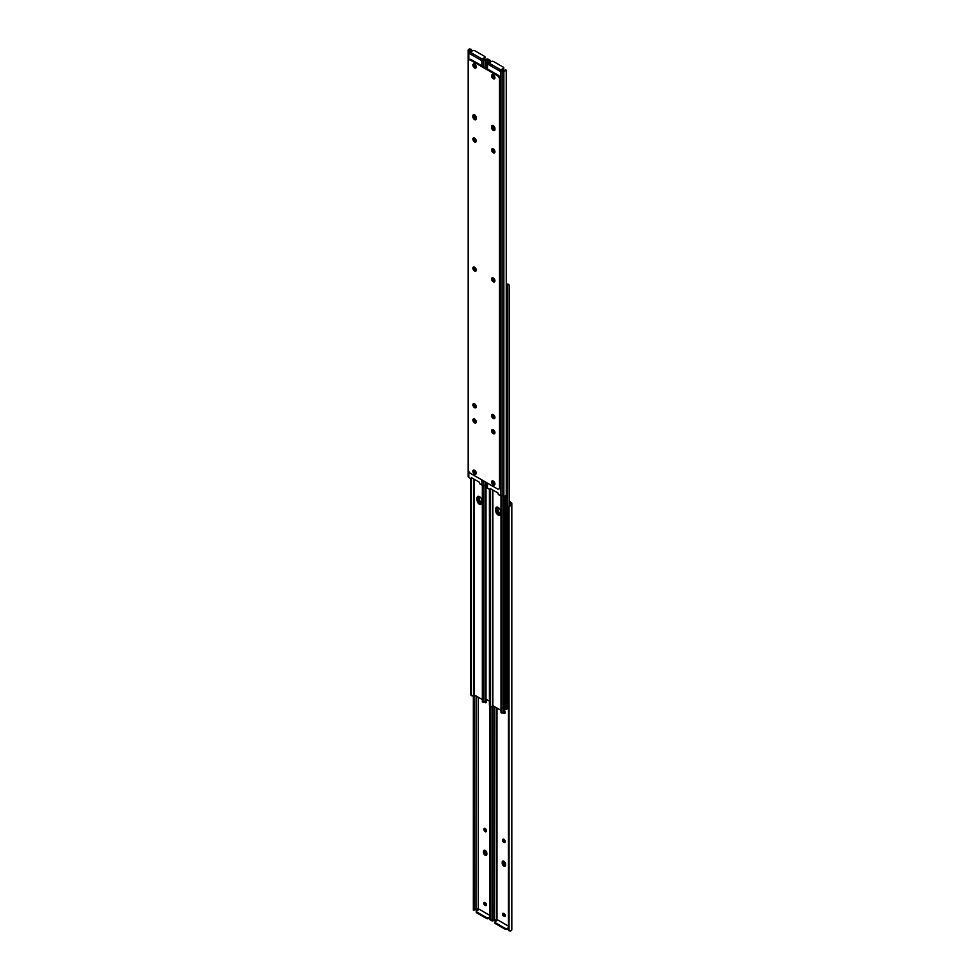 <?xml version="1.0" encoding="UTF-8"?>
<svg xmlns="http://www.w3.org/2000/svg" width="980" height="980" viewBox="0 0 980 980"><rect width="100%" height="100%" fill="white"/><g stroke="black" fill="none" stroke-linecap="round" stroke-linejoin="round"><path stroke-width="1.47" d="M486.558 904.883A1.642 0.956 -120 0 0 485.394 902.862L484.978 902.629A1.642 0.956 -120 0 0 484.157 902.543A1.642 0.956 -120 0 0 483.899 903.866A1.642 0.956 -120 0 0 484.978 905.312L485.394 905.557A1.642 0.956 -120 0 0 486.215 905.643A1.642 0.956 -120 0 0 486.558 904.883M484.022 829.644A1.642 0.956 -120 0 0 484.745 831.31A1.642 0.956 -120 0 0 486.007 831.751A1.642 0.956 -120 0 0 486.35 830.991L486.35 830.513A1.642 0.956 -120 0 0 485.627 828.86A1.642 0.956 -120 0 0 484.365 828.418A1.642 0.956 -120 0 0 484.022 829.166L484.794 828.725A1.642 0.956 60 0 1 484.843 828.357M486.84 853.335A2.34 1.348 -120 0 0 485.823 850.971A2.34 1.348 -120 0 0 484.01 850.346A2.34 1.348 -120 0 0 483.532 851.424L483.532 852.38A2.34 1.348 -120 0 0 484.549 854.732A2.34 1.348 -120 0 0 486.362 855.369A2.34 1.348 -120 0 0 486.84 854.291L486.84 853.335M484.439 701.852A1.642 0.956 -120 0 0 486.007 702.672A1.642 0.956 -120 0 0 486.35 701.913L486.35 701.435A1.642 0.956 -120 0 0 485.994 700.271M479.11 909.33L478.301 908.607L478.301 697.184M489.584 915.247L479.232 909.269L476.697 910.726A1.47 0.845 0 0 0 476.268 911.327A1.47 0.845 0 0 0 476.697 911.927L476.697 912.821L486.533 918.493L486.533 917.598L476.697 911.927M489.424 489.363L489.424 705.318L490.784 706.176L489.571 705.857L489.657 919.105A2.193 1.788 180 0 0 490.319 919.987L491.788 920.208A2.842 1.642 0 0 0 492.021 920.122M473.732 909.783L475.227 909.783A1.74 1.004 180 0 1 475.949 909.636L476.17 695.947M489.657 919.105L489.657 705.943L490.343 706.531M476.697 909.452L477.86 908.779M473.328 910.187L475.227 909.783M474.418 909.673L474.418 694.942M474.345 909.256L474.345 694.906M473.401 909.256L473.401 695.469M473.328 909.673L473.328 695.53M486.509 905.251A1.642 0.956 60 0 1 486.166 905.104L485.749 904.871A1.642 0.956 60 0 1 484.635 902.494M486.301 831.346A1.642 0.956 60 0 1 484.794 829.202M485.088 850.407A2.34 1.348 -120 0 0 485.076 850.53L484.304 850.971A2.34 1.348 60 0 1 484.463 850.236A2.34 1.348 -120 0 0 484.304 850.971L484.304 851.926L484.304 850.971L483.532 851.424M486.68 855.026A2.34 1.348 60 0 1 484.304 851.926A2.34 1.348 -120 0 0 485.958 854.805A2.34 1.348 -120 0 0 486.68 855.026M486.301 702.28A1.642 0.956 60 0 1 485.431 701.68M489.584 917.929L488.604 918.493A1.47 0.845 180 0 1 486.533 918.493M476.697 912.821A1.47 0.845 180 0 1 476.268 912.221L476.268 911.327M486.533 917.598A1.47 0.845 0 0 0 488.604 917.598L489.584 917.035M485.076 850.53L485.076 851.485A2.34 1.348 -120 0 0 486.742 854.352A2.34 1.348 -120 0 0 486.84 854.401M503.818 913.507A2.34 1.348 -120 0 0 505.239 915.786M485.125 902.715A2.34 1.348 -120 0 0 486.558 904.993M504.651 865.585A2.34 1.348 -120 0 0 505.374 865.818A2.34 1.348 60 0 1 502.997 862.719A2.34 1.348 -120 0 0 504.651 865.585M503.769 861.2A2.34 1.348 -120 0 0 503.769 861.31L503.769 862.278A2.34 1.348 -120 0 0 505.423 865.144A2.34 1.348 -120 0 0 505.533 865.193M485.088 828.443A2.34 1.348 -120 0 0 486.35 830.82M503.781 839.235A2.34 1.348 -120 0 0 505.043 841.612M503.157 861.028A2.34 1.348 -120 0 0 502.997 861.763L502.997 862.719L502.997 861.763A2.34 1.348 60 0 1 503.157 861.028M505.251 915.675A1.642 0.956 -120 0 0 504.088 913.654L503.671 913.421A1.642 0.956 -120 0 0 502.85 913.336A1.642 0.956 -120 0 0 502.593 914.659A1.642 0.956 -120 0 0 503.671 916.104L504.088 916.349A1.642 0.956 -120 0 0 504.908 916.423A1.642 0.956 -120 0 0 505.251 915.675M502.716 840.436A1.642 0.956 -120 0 0 503.426 842.09A1.642 0.956 -120 0 0 504.7 842.531A1.642 0.956 -120 0 0 505.043 841.783L505.043 841.306A1.642 0.956 -120 0 0 504.32 839.639A1.642 0.956 -120 0 0 503.046 839.198A1.642 0.956 -120 0 0 502.716 839.958L503.487 839.505A1.642 0.956 60 0 1 503.536 839.149M505.533 864.127A2.34 1.348 -120 0 0 504.504 861.763A2.34 1.348 -120 0 0 502.703 861.138A2.34 1.348 -120 0 0 502.213 862.216L502.213 863.172A2.34 1.348 -120 0 0 503.242 865.524A2.34 1.348 -120 0 0 505.043 866.161A2.34 1.348 -120 0 0 505.533 865.083L505.533 864.127M503.132 712.644A1.642 0.956 -120 0 0 504.7 713.465A1.642 0.956 -120 0 0 505.043 712.705L505.043 712.227A1.642 0.956 -120 0 0 504.688 711.064M497.791 920.122L496.995 919.399L496.995 707.977M508.277 926.039L497.926 920.048L495.39 921.519A1.47 0.845 0 0 0 494.961 922.119A1.47 0.845 0 0 0 495.39 922.719L495.39 923.613L505.227 929.285L505.227 928.391L495.39 922.719M509.269 502.324L510.752 503.181L510.752 504.418A1.74 1.004 180 0 1 510.47 504.957L510.47 505.815A2.842 1.642 0 0 0 511.854 504.418L511.854 503.438A2.193 1.274 0 0 0 511.205 502.544L509.269 501.429M508.351 929.898L508.351 507.383L508.351 929.898A2.193 1.788 180 0 0 509.012 930.78L510.47 931A2.842 1.642 0 0 0 511.854 929.591L511.854 504.418M492.426 920.575L493.908 920.575A1.74 1.004 180 0 1 494.63 920.428L494.851 706.739M510.47 505.815L509.012 506.513A2.193 1.788 180 0 0 508.351 507.383M508.277 507.799L508.351 506.758A2.193 1.788 0 0 1 509.012 505.876L510.47 504.957M495.378 920.245L496.554 919.571M492.021 920.98L493.908 920.575M493.112 920.465L493.112 705.735M493.038 920.048L493.038 705.686M492.095 920.048L492.095 706.261M492.021 920.465L492.021 706.323M505.202 916.031A1.642 0.956 60 0 1 504.859 915.896L504.443 915.663A1.642 0.956 60 0 1 503.328 913.274M504.994 842.139A1.642 0.956 60 0 1 503.487 839.983M504.994 713.073A1.642 0.956 60 0 1 504.112 712.472M508.277 928.722L507.297 929.285A1.47 0.845 180 0 1 505.227 929.285M495.39 923.613A1.47 0.845 180 0 1 494.961 923.013L494.961 922.119M505.227 928.391A1.47 0.845 0 0 0 507.297 928.391L508.277 927.827M481.952 502.985A3.479 2.009 60 0 1 479.355 498.649L479.355 496.738A3.479 2.009 60 0 1 479.367 496.603M478.706 496.358A3.479 2.009 -120 0 0 478.583 497.191L478.583 499.102A3.479 2.009 -120 0 0 481.817 503.671M475.386 267.908A1.348 0.772 0 0 0 475.704 268.704L475.962 268.851M478.595 496.346A3.663 2.119 -120 0 0 478.461 497.24L478.461 499.028A3.663 2.119 -120 0 0 481.045 503.512A3.663 2.119 -120 0 0 481.768 503.806M497.289 507.138A3.663 2.119 -120 0 0 497.142 508.02L497.142 509.821A3.663 2.119 -120 0 0 499.739 514.304A3.663 2.119 -120 0 0 500.462 514.598M505.141 707.842L505.925 707.389A2.928 1.69 60 0 1 505.313 708.724L504.688 709.091A2.928 1.69 -120 0 0 505.141 707.842L505.141 496.002M505.925 707.389L505.925 495.66M485.345 698.789L489.424 701.153M500.633 513.777A3.479 2.009 60 0 1 498.048 509.441L498.048 507.53A3.479 2.009 60 0 1 498.048 507.383M497.399 507.15A3.479 2.009 -120 0 0 497.277 507.983L497.277 509.894A3.479 2.009 -120 0 0 500.511 514.451M494.079 278.7A1.348 0.772 0 0 0 494.398 279.496L494.655 279.643M504.921 708.957L505.068 709.055A1.348 0.772 0 0 0 507.175 708.895L507.273 708.712A1.74 1.004 180 0 1 507.91 708.001L509.122 707.229M506.672 285.793A1.348 0.772 0 0 0 507.175 285.511L507.273 285.327A1.74 1.004 180 0 1 507.91 284.617L507.297 284.09A2.842 1.642 0 0 0 506.672 284.47M507.297 284.09L508.596 284.568L507.297 284.09M509.269 505.705L509.269 285.474L507.91 284.617L509.122 284.935L509.122 505.803M477.027 499.996A3.479 2.009 -120 0 0 478.546 503.5A3.479 2.009 -120 0 0 481.229 504.43A3.479 2.009 -120 0 0 481.952 502.838L481.952 500.927A3.479 2.009 -120 0 0 480.433 497.424A3.479 2.009 -120 0 0 477.75 496.493A3.479 2.009 -120 0 0 477.027 498.085L477.027 499.996L477.811 499.555L477.811 497.632A3.479 2.009 60 0 1 478.179 496.346M482.332 699.512L473.793 694.869A2.842 1.642 180 0 1 472.703 695.91L471.405 695.433L472.703 695.91M481.572 504.137A3.479 2.009 60 0 1 479.073 502.765A3.479 2.009 60 0 1 477.811 499.555M470.878 695.065L472.091 695.384L470.731 694.526L471.405 695.433L471.405 478.767L471.466 477.689L479.232 482.172L479.673 483.74L481.903 485.027A2.193 1.274 180 0 0 483.459 485.394L485.149 485.394A2.842 1.642 180 0 0 486.84 485.076M470.731 478.571L470.731 694.526M471.257 478.816L471.257 694.992M482.332 485.223L482.332 701.741L483.789 702.133A1.74 1.004 0 0 1 485.014 701.778L485.345 701.717A1.348 0.772 180 0 0 485.994 701.043L485.994 485.321M482.393 485.247L482.393 701.423M483.201 485.394L483.201 701.729M483.41 485.394L483.41 702.293M495.721 510.788A3.479 2.009 -120 0 0 497.24 514.292A3.479 2.009 -120 0 0 499.923 515.223A3.479 2.009 -120 0 0 500.645 513.63L500.645 511.719A3.479 2.009 -120 0 0 499.126 508.216A3.479 2.009 -120 0 0 496.444 507.285A3.479 2.009 -120 0 0 495.721 508.877L495.721 510.788L496.493 510.347L496.493 508.424A3.479 2.009 60 0 1 496.872 507.138M501.025 710.304L492.487 705.649A2.842 1.642 180 0 1 491.397 706.702L490.098 706.225L491.397 706.702M500.266 514.917A3.479 2.009 60 0 1 497.767 513.557A3.479 2.009 60 0 1 496.493 510.347M489.951 489.608L490.098 706.225L490.098 489.559M501.025 496.015L501.025 712.534L502.483 712.926A1.74 1.004 0 0 1 503.708 712.558L504.026 712.509A1.348 0.772 180 0 0 504.688 711.835L504.688 496.113M501.086 496.027L501.086 712.215M501.883 496.186L501.883 712.521M502.091 496.186L502.091 713.085M474.357 470.167A1.642 0.956 -120 0 0 474.32 470.192A1.642 0.956 -120 0 0 474.063 471.515A1.642 0.956 -120 0 0 475.141 472.96L475.557 473.205A1.642 0.956 -120 0 0 476.219 473.34M474.357 63.994A1.642 0.956 -120 0 0 474.32 64.019A1.642 0.956 -120 0 0 474.063 65.342A1.642 0.956 -120 0 0 475.141 66.787L475.557 67.032A1.642 0.956 -120 0 0 476.219 67.179M476.231 422.025A2.34 1.348 60 0 1 474.467 419.097A2.34 1.348 60 0 1 474.467 418.987M473.855 418.815A2.34 1.348 -120 0 0 473.695 419.55A2.34 1.348 -120 0 0 476.06 422.637A2.34 1.348 -120 0 1 475.349 422.417A2.34 1.348 -120 0 1 473.855 418.815M476.182 472.666L475.913 472.519A1.642 0.956 60 0 1 474.761 470.388M476.182 66.493L475.913 66.346A1.642 0.956 60 0 1 474.761 64.215M476.219 140.765A1.642 0.956 60 0 1 474.957 138.695L474.957 138.388M476.231 118.801A2.34 1.348 60 0 1 474.467 115.873L474.467 114.917A2.34 1.348 60 0 1 474.467 114.807M476.219 269.831A1.642 0.956 60 0 1 474.957 267.773L474.957 267.466M476.219 406.504A1.642 0.956 60 0 1 474.957 404.434L474.957 404.127M469.543 52.896L469.261 50.274L468.146 50.409A2.842 1.642 180 0 1 469.53 49L470.988 49.221A2.193 1.788 0 0 1 471.649 50.102L471.723 51.279M483.459 66.726L483.459 60.429L481.499 59.682L481.903 60.919L485.149 60.221L485.149 67.694M485.149 59.596L485.37 59.572A1.74 1.004 0 0 0 486.092 59.425L487.575 59.425A2.842 1.642 180 0 1 485.149 60.221M471.723 51.156L471.649 50.74A2.193 1.788 180 0 0 470.988 49.858L469.53 49.858A1.74 1.004 0 0 0 469.261 50.274M472.164 478.326L471.025 478.742L468.795 477.456A2.193 1.274 180 0 1 468.146 476.562L468.146 51.585L468.795 53.349L469.591 52.81A1.103 0.637 -60 0 1 470.167 52.173L482.074 59.045L484.61 57.587A1.47 0.845 0 0 0 485.039 56.987A1.47 0.845 0 0 0 484.61 56.387L474.773 50.715A1.47 0.845 0 0 0 472.703 50.715L470.167 52.173M484.622 59.756L485.37 59.572M486.876 59.021L487.979 59.021L487.979 59.878M468.342 52.749L469.249 52.663M468.146 50.923L468.146 51.585L469.249 50.887M474.394 138.021A1.642 0.956 -120 0 0 474.185 138.67L474.185 139.148A1.642 0.956 -120 0 0 474.908 140.802A1.642 0.956 -120 0 0 476.17 141.243A1.642 0.956 -120 0 0 476.219 141.218M472.911 116.767A2.34 1.348 -120 0 0 473.94 119.131A2.34 1.348 -120 0 0 475.741 119.756A2.34 1.348 -120 0 0 476.231 118.69L476.231 117.722A2.34 1.348 -120 0 0 474.577 114.856A2.34 1.348 -120 0 0 473.401 114.746A2.34 1.348 -120 0 0 472.911 115.812L472.911 116.767L473.695 115.371A2.34 1.348 -120 0 1 473.855 114.636A2.34 1.348 -120 0 0 473.695 115.371L473.695 116.326A2.34 1.348 -120 0 0 476.06 119.413A2.34 1.348 -120 0 1 473.695 116.326L474.467 115.873M474.394 267.099A1.642 0.956 -120 0 0 474.185 267.736L474.185 268.214A1.642 0.956 -120 0 0 474.908 269.88A1.642 0.956 -120 0 0 476.17 270.321A1.642 0.956 -120 0 0 476.219 270.284M474.394 403.76A1.642 0.956 -120 0 0 474.185 404.409L474.185 404.887A1.642 0.956 -120 0 0 474.908 406.541A1.642 0.956 -120 0 0 476.17 406.982A1.642 0.956 -120 0 0 476.219 406.957M481.548 60.54L469.151 53.386L469.591 52.81M482.074 59.045A1.103 0.637 120 0 0 481.499 59.682M485.039 56.987L485.039 57.881A1.47 0.845 180 0 1 484.61 58.482L482.209 59.878M493.259 125.648A2.34 1.348 -120 0 0 492.095 125.538A2.34 1.348 -120 0 0 491.605 126.604L491.605 127.559A2.34 1.348 -120 0 0 492.634 129.924A2.34 1.348 -120 0 0 494.435 130.548A2.34 1.348 -120 0 0 494.925 129.47L494.925 128.515A2.34 1.348 -120 0 0 493.259 125.648M494.912 129.593A2.34 1.348 60 0 1 493.161 126.665L492.377 127.118L492.377 126.163A2.34 1.348 -120 0 1 492.548 125.428A2.34 1.348 -120 0 0 492.377 126.163L492.377 127.118A2.34 1.348 -120 0 0 494.753 130.205A2.34 1.348 -120 0 1 492.377 127.118L491.605 127.559M493.259 281.799A2.34 1.348 -120 0 0 494.435 281.921A2.34 1.348 -120 0 0 494.79 280.047A2.34 1.348 -120 0 0 493.259 277.977A2.34 1.348 -120 0 0 492.095 277.867A2.34 1.348 -120 0 0 491.727 279.741A2.34 1.348 -120 0 0 493.259 281.799M492.548 277.757A2.34 1.348 -120 0 0 494.043 281.358A2.34 1.348 -120 0 0 494.753 281.579M474.577 271.007A2.34 1.348 -120 0 0 475.741 271.129A2.34 1.348 -120 0 0 476.096 269.255A2.34 1.348 -120 0 0 474.577 267.185A2.34 1.348 -120 0 0 473.401 267.075A2.34 1.348 -120 0 0 473.046 268.949A2.34 1.348 -120 0 0 474.577 271.007M473.855 266.964A2.34 1.348 -120 0 0 475.349 270.566A2.34 1.348 -120 0 0 476.06 270.786M474.577 67.926A2.34 1.348 -120 0 0 475.741 68.049A2.34 1.348 -120 0 0 476.096 66.162A2.34 1.348 -120 0 0 474.577 64.104A2.34 1.348 -120 0 0 473.401 63.982A2.34 1.348 -120 0 0 473.046 65.868A2.34 1.348 -120 0 0 474.577 67.926M473.855 63.872A2.34 1.348 -120 0 0 475.349 67.485A2.34 1.348 -120 0 0 476.06 67.706M493.259 78.719A2.34 1.348 -120 0 0 494.435 78.829A2.34 1.348 -120 0 0 494.79 76.955A2.34 1.348 -120 0 0 493.259 74.897A2.34 1.348 -120 0 0 492.095 74.774A2.34 1.348 -120 0 0 491.727 76.648A2.34 1.348 -120 0 0 493.259 78.719M492.548 74.664A2.34 1.348 -120 0 0 494.043 78.265A2.34 1.348 -120 0 0 494.753 78.498M493.259 433.65A2.34 1.348 -120 0 0 494.435 433.773A2.34 1.348 -120 0 0 494.79 431.898A2.34 1.348 -120 0 0 493.259 429.828A2.34 1.348 -120 0 0 492.095 429.718A2.34 1.348 -120 0 0 491.727 431.592A2.34 1.348 -120 0 0 493.259 433.65M494.043 433.209A2.34 1.348 -120 0 0 494.753 433.43A2.34 1.348 -120 0 1 492.377 430.33A2.34 1.348 -120 0 1 492.548 429.608A2.34 1.348 -120 0 0 494.043 433.209M493.259 152.733A2.34 1.348 -120 0 0 494.435 152.843A2.34 1.348 -120 0 0 494.79 150.969A2.34 1.348 -120 0 0 493.259 148.899A2.34 1.348 -120 0 0 492.095 148.788A2.34 1.348 -120 0 0 491.727 150.663A2.34 1.348 -120 0 0 493.259 152.733M492.548 148.678A2.34 1.348 -120 0 0 494.043 152.28A2.34 1.348 -120 0 0 494.753 152.513M474.577 141.941A2.34 1.348 -120 0 0 475.741 142.051A2.34 1.348 -120 0 0 476.096 140.177A2.34 1.348 -120 0 0 474.577 138.119A2.34 1.348 -120 0 0 473.401 137.996A2.34 1.348 -120 0 0 473.046 139.871A2.34 1.348 -120 0 0 474.577 141.941M473.855 137.886A2.34 1.348 -120 0 0 475.349 141.488A2.34 1.348 -120 0 0 476.06 141.72M474.577 407.68A2.34 1.348 -120 0 0 475.741 407.79A2.34 1.348 -120 0 0 476.096 405.916A2.34 1.348 -120 0 0 474.577 403.858A2.34 1.348 -120 0 0 473.401 403.736A2.34 1.348 -120 0 0 473.046 405.61A2.34 1.348 -120 0 0 474.577 407.68M473.855 403.625A2.34 1.348 -120 0 0 475.349 407.227A2.34 1.348 -120 0 0 476.06 407.46M493.259 418.472A2.34 1.348 -120 0 0 494.435 418.583A2.34 1.348 -120 0 0 494.79 416.708A2.34 1.348 -120 0 0 493.259 414.638A2.34 1.348 -120 0 0 492.095 414.528A2.34 1.348 -120 0 0 491.727 416.402A2.34 1.348 -120 0 0 493.259 418.472M492.548 414.418A2.34 1.348 -120 0 0 494.043 418.019A2.34 1.348 -120 0 0 494.753 418.252M493.259 484.892A2.34 1.348 -120 0 0 494.435 485.002A2.34 1.348 -120 0 0 494.79 483.128A2.34 1.348 -120 0 0 493.259 481.058A2.34 1.348 -120 0 0 492.095 480.947A2.34 1.348 -120 0 0 491.727 482.822A2.34 1.348 -120 0 0 493.259 484.892M492.548 480.837A2.34 1.348 -120 0 0 494.043 484.439A2.34 1.348 -120 0 0 494.753 484.671M474.577 474.1A2.34 1.348 -120 0 0 475.741 474.21A2.34 1.348 -120 0 0 476.096 472.336A2.34 1.348 -120 0 0 474.577 470.278A2.34 1.348 -120 0 0 473.401 470.155A2.34 1.348 -120 0 0 473.046 472.029A2.34 1.348 -120 0 0 474.577 474.1M473.855 470.045A2.34 1.348 -120 0 0 475.349 473.646A2.34 1.348 -120 0 0 476.06 473.879M474.577 422.858A2.34 1.348 -120 0 0 475.741 422.98A2.34 1.348 -120 0 0 476.096 421.106A2.34 1.348 -120 0 0 474.577 419.036A2.34 1.348 -120 0 0 473.401 418.926A2.34 1.348 -120 0 0 473.046 420.8A2.34 1.348 -120 0 0 474.577 422.858M470.461 473.34L497.375 488.873A2.928 1.69 -120 0 0 498.845 489.02A2.928 1.69 -120 0 0 499.445 487.685L499.445 79.245A2.928 1.69 -120 0 0 497.375 75.656L470.461 60.111A2.928 1.69 -120 0 0 468.991 59.964A2.928 1.69 -120 0 0 468.379 61.311L468.379 469.751A2.928 1.69 -120 0 0 470.461 473.34M497.375 75.656L498.159 75.203L471.233 59.658L470.461 60.111M499.445 487.685L500.229 487.232L500.229 78.792L499.445 79.245M468.991 59.964L469.763 59.523A2.928 1.69 60 0 1 471.233 59.658M498.159 75.203A2.928 1.69 60 0 1 500.229 78.792M500.229 487.232A2.928 1.69 60 0 1 499.616 488.579L498.845 489.02M493.05 480.96A1.642 0.956 -120 0 0 493.014 480.984A1.642 0.956 -120 0 0 492.756 482.295A1.642 0.956 -120 0 0 493.834 483.752L494.251 483.998A1.642 0.956 -120 0 0 494.912 484.132M493.05 74.786A1.642 0.956 -120 0 0 493.014 74.811A1.642 0.956 -120 0 0 492.756 76.134A1.642 0.956 -120 0 0 493.834 77.579L494.251 77.824A1.642 0.956 -120 0 0 494.912 77.971M494.912 432.817A2.34 1.348 60 0 1 493.161 429.889A2.34 1.348 60 0 1 493.161 429.779M487.477 483.165L487.477 488.248L490.074 489.571L490.159 488.481L497.926 492.965L498.367 494.533L500.596 495.819A2.193 1.274 180 0 0 502.152 496.186L503.83 496.186A2.842 1.642 180 0 0 506.268 495.39L506.268 70.217A2.842 1.642 180 0 1 503.83 71.013L502.213 71.185L504.051 70.364A1.74 1.004 0 0 0 504.774 70.217L506.268 70.217L505.57 69.813M494.876 483.459L494.606 483.299A1.642 0.956 60 0 1 493.442 481.18M494.876 77.285L494.606 77.138A1.642 0.956 60 0 1 493.442 75.007M494.912 151.557A1.642 0.956 60 0 1 493.651 149.487L493.651 149.181M493.161 126.665L493.161 125.71A2.34 1.348 60 0 1 493.161 125.599M494.912 280.623A1.642 0.956 60 0 1 493.651 278.565L493.651 278.259M494.912 417.296A1.642 0.956 60 0 1 493.651 415.226L493.651 414.92M488.236 63.675L487.954 61.066L486.84 61.201A2.842 1.642 180 0 1 488.212 59.792L489.682 60.013A2.193 1.788 0 0 1 490.343 60.895L490.416 62.071M502.152 496.186L502.152 71.222L500.192 70.474L501.246 71.748L503.304 70.548M490.416 61.936L490.343 61.52A2.193 1.788 180 0 0 489.682 60.65L488.212 60.65A1.74 1.004 0 0 0 487.954 61.066M487.477 488.248A2.193 1.274 180 0 1 486.84 487.354L486.84 482.797M486.84 61.716L487.036 63.541L487.942 63.455M487.942 61.679L486.84 62.304L486.84 68.674M487.036 63.541L488.285 63.602A1.103 0.637 -60 0 1 488.861 62.965L500.768 69.837L503.304 68.38A1.47 0.845 0 0 0 503.732 67.779A1.47 0.845 0 0 0 503.304 67.179L493.467 61.507A1.47 0.845 0 0 0 491.397 61.507L488.861 62.965M493.075 148.813A1.642 0.956 -120 0 0 492.879 149.462L492.879 149.94A1.642 0.956 -120 0 0 493.589 151.594A1.642 0.956 -120 0 0 494.863 152.035A1.642 0.956 -120 0 0 494.9 152.01M493.075 277.879A1.642 0.956 -120 0 0 492.879 278.528L492.879 279.006A1.642 0.956 -120 0 0 493.589 280.672A1.642 0.956 -120 0 0 494.863 281.113A1.642 0.956 -120 0 0 494.9 281.076M493.075 414.552A1.642 0.956 -120 0 0 492.879 415.202L492.879 415.679A1.642 0.956 -120 0 0 493.589 417.333A1.642 0.956 -120 0 0 494.863 417.774A1.642 0.956 -120 0 0 494.9 417.75M500.241 71.332L487.844 64.166L488.285 63.602M500.768 69.837A1.103 0.637 120 0 0 500.192 70.474M503.732 67.779L503.732 68.674A1.47 0.845 180 0 1 503.304 69.274L500.89 70.67M490.319 919.987L490.319 706.519M485.076 851.485L483.532 852.38M484.794 828.725L484.022 829.166M485.749 904.871L484.978 905.312M486.166 905.104L485.394 905.557M488.604 917.598L488.604 918.493M503.769 861.31L502.213 862.216M503.769 862.278L502.213 863.172M509.012 930.78L509.012 506.513M503.487 839.505L502.716 839.958M504.443 915.663L503.671 916.104M504.859 915.896L504.088 916.349M507.297 928.391L507.297 929.285M475.704 269.451L475.704 268.704M479.355 496.738L478.583 497.191M479.355 498.649L478.583 499.102M497.142 508.02L496.493 508.399M497.142 509.821L496.493 510.188M478.461 497.24L477.811 497.607M478.461 499.028L477.811 499.396M494.398 280.243L494.398 279.496M507.273 708.712L507.273 285.327M507.175 708.895L507.175 285.511M498.048 507.53L497.277 507.983M498.048 509.441L497.277 509.894M474.161 479.245L474.161 694.795M473.793 479.024L473.793 694.869M485.014 485.394L485.014 701.778M485.345 485.394L485.345 701.717M477.027 498.085L477.811 497.632M492.854 490.037L492.854 705.588M492.487 489.816L492.487 705.649M503.708 496.186L503.708 712.558M504.026 496.186L504.026 712.509M495.721 508.877L496.493 508.424M475.557 473.205L476.207 472.826M475.557 67.032L476.207 66.652M469.53 49.858L469.53 49M481.903 60.919L481.903 65.819M481.903 479.943L481.903 485.027M483.459 480.837L483.459 485.394M485.149 481.817L485.149 485.394M470.988 49.858L470.988 51.707M468.795 53.349L468.795 60.123M468.795 471.405L468.795 477.456M474.185 404.409L474.835 404.03M474.185 404.887L474.957 404.434M474.185 267.736L474.835 267.368M474.185 268.214L474.957 267.773M472.911 115.812L474.467 114.917M474.185 138.67L474.835 138.29M474.185 139.148L474.957 138.695M475.141 66.787L475.913 66.346M475.141 472.96L475.913 472.519M484.61 58.482L484.61 57.587M493.161 125.71L491.605 126.604M494.251 483.998L494.9 483.618M494.251 77.824L494.9 77.445M488.212 60.65L488.212 59.792M500.596 71.712L500.596 495.819M503.83 71.013L503.83 496.186M489.682 60.65L489.682 62.5M487.477 64.141L487.477 69.041M492.879 415.202L493.528 414.822M492.879 415.679L493.651 415.226M492.879 278.528L493.528 278.149M492.879 279.006L493.651 278.565M492.879 149.462L493.528 149.083M492.879 149.94L493.651 149.487M493.834 77.579L494.606 77.138M493.834 483.752L494.606 483.299M503.304 69.274L503.304 68.38M475.312 268.937L475.312 268.165M494.006 279.729L494.006 278.957M509.037 284.849L508.351 284.261M471.649 695.739L470.964 695.151M483.41 702.366L482.442 701.986M502.103 713.158L501.123 712.779M490.858 489.118L490.074 489.571"/></g></svg>
